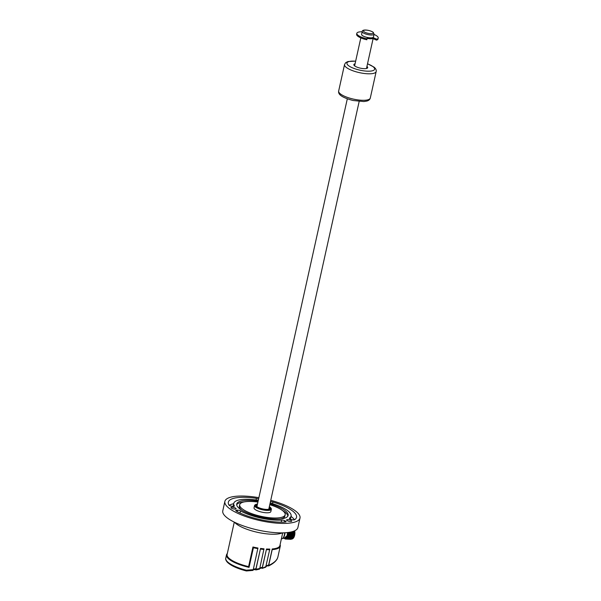 <?xml version="1.0" encoding="UTF-8"?>
<svg xmlns="http://www.w3.org/2000/svg" width="601" height="601" viewBox="0 0 601 601"><rect width="100%" height="100%" fill="white"/><g stroke="black" fill="none" stroke-linecap="round" stroke-linejoin="round"><path stroke-width="0.9" d="M362.17 31.793A10.953 3.17 12.5 0 0 356.829 33.318L356.618 34.257A10.953 3.17 12.5 0 0 366.835 39.771L367.158 38.396A6.078 1.758 12.5 0 0 372.733 38.472L372.943 37.525L376.744 39.2A10.953 3.17 12.5 0 0 378.224 38.058A10.953 3.17 12.5 0 0 374.032 34.422M367.158 38.396L367.369 37.45A6.078 1.758 -167.5 0 1 361.599 34.37A6.078 1.758 12.5 0 0 362.193 35.399A6.078 1.758 12.5 0 0 368.683 37.683A6.078 1.758 12.5 0 0 373.461 36.999A6.078 1.758 -167.5 0 1 372.943 37.525M372.733 38.472L376.534 40.147L376.744 39.2M356.829 33.318A10.953 3.17 12.5 0 0 367.046 38.825L367.369 37.45M376.534 40.147A10.953 3.17 12.5 0 0 378.014 39.005L378.224 38.058M366.835 39.771L367.046 38.825M366.933 66.441A7.084 2.051 -167.5 0 1 367.001 66.493A7.084 2.051 -167.5 0 1 367.692 67.688A7.084 2.051 -167.5 0 1 360.33 68.153A7.084 2.051 -167.5 0 1 353.854 64.623A7.084 2.051 -167.5 0 1 355.071 63.804M291.027 516.417A34.933 10.104 -167.5 0 1 294.46 519.797M270.195 502.797A2.276 0.661 12.5 0 0 271.314 503.27A29.359 8.497 -167.5 0 1 291.102 516.086A29.359 8.497 -167.5 0 1 289.472 518.13A2.276 0.661 12.5 0 0 289.344 518.287A2.276 0.661 12.5 0 0 290.666 519.219L291.575 519.519A2.276 0.661 12.5 0 0 294.573 519.745A34.933 10.104 12.5 0 0 296.533 517.288A34.933 10.104 12.5 0 0 272.922 502.023A2.276 0.661 12.5 0 0 270.42 501.767M270.743 500.317A38.472 11.134 -167.5 0 1 296.225 511.556A38.472 11.134 -167.5 0 1 299.997 518.054A38.472 11.134 -167.5 0 1 260.023 520.594A38.472 11.134 -167.5 0 1 224.872 501.399A38.472 11.134 -167.5 0 1 258.881 497.681M299.997 518.054L297.901 527.52A38.472 11.134 -167.5 0 1 267.663 531.832A38.472 11.134 -167.5 0 1 226.547 517.363A38.472 11.134 -167.5 0 1 222.776 510.865L224.872 501.399M236.696 504.765A26.324 7.618 -167.5 0 1 244.021 501.948M282.41 510.459A26.324 7.618 -167.5 0 1 287.864 516.109M242.143 510.414A23.289 6.739 -167.5 0 1 239.386 506.11L239.701 504.69A23.289 6.739 12.5 0 0 272.463 517.942A23.289 6.739 12.5 0 0 285.167 514.772A23.289 6.739 12.5 0 0 282.891 510.835A23.289 6.739 12.5 0 0 269.774 504.697M285.167 514.772L284.851 516.191A23.289 6.739 -167.5 0 1 280.532 518.926M257.912 502.068A23.289 6.739 12.5 0 0 239.701 504.69M258.107 501.181A26.324 7.618 12.5 0 0 236.734 504.029A26.324 7.618 12.5 0 0 273.771 519.009A26.324 7.618 12.5 0 0 288.134 515.425A26.324 7.618 12.5 0 0 285.558 510.978A26.324 7.618 12.5 0 0 269.969 503.811M270.758 507.868L271.134 508.401A8.609 2.487 -167.5 0 1 271.359 509.227L270.841 511.594A8.609 2.487 -167.5 0 1 266.145 512.766A8.609 2.487 -167.5 0 1 254.877 509.317A8.609 2.487 -167.5 0 1 254.035 507.868L254.561 505.501A8.609 2.487 -167.5 0 1 255.109 504.855L255.68 504.524A8.098 2.344 12.5 0 0 255.951 506.508A8.098 2.344 12.5 0 0 265.777 509.686A8.098 2.344 12.5 0 0 270.758 507.868A8.098 2.344 12.5 0 0 269.331 506.688M282.44 532.869A26.324 7.618 -167.5 0 1 270.42 534.154A26.324 7.618 -167.5 0 1 234.525 522.246M281.651 520.068A29.359 8.497 -167.5 0 1 240.513 510.903A2.276 0.661 12.5 0 0 237.5 510.181L236.696 510.196A2.276 0.661 12.5 0 0 235.787 510.519A2.276 0.661 12.5 0 0 236.306 511.098A34.933 10.104 12.5 0 0 285.355 522.029A2.276 0.661 12.5 0 0 286.084 521.721A2.276 0.661 12.5 0 0 285.407 521.052L284.686 520.699A2.276 0.661 12.5 0 0 281.651 520.068L281.193 522.156M235.847 508.288A2.629 0.759 -167.5 0 1 236.103 508.739A2.629 0.759 -167.5 0 1 233.368 508.912A2.629 0.759 -167.5 0 1 230.964 507.597A2.629 0.759 -167.5 0 1 233.03 507.304A2.629 0.759 -167.5 0 1 235.847 508.288M258.58 499.033A2.276 0.661 12.5 0 0 256.432 498.342A34.933 10.104 12.5 0 0 228.335 502.166A34.933 10.104 12.5 0 0 229.026 505.14A2.276 0.661 12.5 0 0 231.821 506.207L232.775 506.32A2.276 0.661 12.5 0 0 234.382 506.042A2.276 0.661 12.5 0 0 234.337 505.847A29.359 8.497 -167.5 0 1 233.766 503.375A29.359 8.497 -167.5 0 1 257.326 500.152A2.276 0.661 12.5 0 0 258.325 500.212M291.47 520.684A2.629 0.759 -167.5 0 1 291.733 521.127A2.629 0.759 -167.5 0 1 288.998 521.3A2.629 0.759 -167.5 0 1 286.594 519.993A2.629 0.759 -167.5 0 1 287.023 519.692A2.629 0.759 -167.5 0 1 291.47 520.684M257.468 504.059A8.098 2.344 12.5 0 0 255.68 504.524M269.225 507.176A7.084 2.051 -167.5 0 1 269.526 508.957A7.084 2.051 -167.5 0 1 263.358 509.047A7.084 2.051 -167.5 0 1 256.837 506.553A7.084 2.051 -167.5 0 1 256.334 506.034A7.084 2.051 -167.5 0 1 257.363 504.547M269.195 509.107A6.581 1.901 12.5 0 0 269.383 508.784A6.581 1.901 12.5 0 0 269.045 507.965M257.19 505.336A6.581 1.901 12.5 0 0 256.537 505.937A6.581 1.901 12.5 0 0 256.567 506.312M271.359 509.227A8.609 2.487 -167.5 0 1 264.598 510.189A8.609 2.487 -167.5 0 1 255.402 506.951A8.609 2.487 -167.5 0 1 254.561 505.501M372.815 37.578L372.755 37.84A5.567 1.608 -167.5 0 1 367.196 38.254M281.381 538.864L281.426 538.864A6.078 2.892 -86.9 0 0 283.041 537.985A6.078 2.892 -86.9 0 0 284.371 534.943A6.078 2.892 -86.9 0 0 284.649 532.794M294.43 535.115A4.958 2.359 93.1 0 1 292.912 538.015M287.068 536.858L287.841 536.896M288.871 536.956L289.622 536.993M290.651 537.046L291.402 537.091M291.177 537.579L290.426 537.542M289.397 537.482L288.645 537.444M287.616 537.392L286.827 537.347M289.652 539.247L292.371 536.926L292.927 531.472M293.078 531.532L292.845 535.814L290.028 539.33M288.765 539.202L291.432 537.001L292.071 531.727M291.958 535.754L292.214 531.69L291.958 535.761L289.141 539.277M287.879 539.15L290.501 537.061L291.207 531.945M291.072 535.709L291.35 531.908L291.072 535.716L288.247 539.232M286.985 539.105L290.336 532.133M290.185 535.664L290.478 532.103L290.178 535.671L287.496 539.187M286.099 539.052L289.457 532.291M289.291 535.611L289.607 532.268L289.291 535.619L286.474 539.135M284.866 538.834L285.588 539.089L288.57 532.426M288.405 535.566L288.72 532.403L288.405 535.566L285.723 539.089L285.002 538.834M287.834 532.448L287.541 535.401L283.957 538.391M287.368 537.835L286.008 538.601M289.149 537.925L287.781 538.691M293.07 531.524L292.852 535.807M293.897 531.134L293.739 535.852L290.944 539.375M292.582 538.504L294.107 531.051M291.68 538.473L293.28 531.359M290.794 538.421L292.439 531.622M289.9 538.376L291.583 531.855M289.006 538.331L290.711 532.05M288.119 538.286L289.84 532.223M287.225 538.241L288.961 532.366M285.978 538.428L288.074 532.494M290.546 539.292L293.311 536.828L293.769 531.179M291.913 539.135L293.183 538.346L294.52 530.871M293.964 531.577L293.739 535.859M287.834 532.524L287.541 535.401M292.341 538.781A5.454 2.592 -86.9 0 0 293.446 538.023A5.454 2.592 -86.9 0 0 294.685 530.788M268.685 565.451C273.988 562.949 277.038 560.2 277.842 557.18L280.276 546.196A25.31 7.325 -167.5 0 1 272.193 549.63L268.685 565.451M280.096 544.664A25.31 7.325 -167.5 0 1 280.276 546.196M272.193 549.63L272.223 548.953A24.806 7.174 12.5 0 0 279.886 545.61L282.71 532.869M266.175 565.962L268.692 564.887L272.223 548.953M227.313 553.559A25.31 7.325 12.5 0 0 226.502 554.873A25.31 7.325 12.5 0 0 249.054 567.374L248.596 566.623L252.946 546.993L248.596 566.615A24.806 7.174 -167.5 0 1 227.103 554.505L234.277 522.126M257.904 548.638A25.31 7.325 -167.5 0 1 253.412 547.736L252.946 546.993A24.806 7.174 12.5 0 0 257.942 548.007L253.239 569.673L252.878 570.319L253.239 569.673L246.32 570.199L246.598 570.845M253.359 569.139L256.056 568.726L260.556 548.42A24.806 7.174 12.5 0 0 263.989 548.818L259.73 568.478L259.392 569.064L259.73 568.478L256.041 569.245L255.688 569.868L260.556 548.42M259.85 567.93L262.472 567.224L266.513 548.998A24.806 7.174 12.5 0 0 269.811 549.066L265.725 567.043M229.176 505.306A34.933 10.104 -167.5 0 1 233.699 503.706M253.412 547.736L249.054 567.374M262.044 567.922L262.126 568.298L266.04 566.555M262.126 568.298L266.513 548.998M269.774 549.72A25.31 7.325 -167.5 0 1 266.476 549.645M255.598 569.47L255.688 569.868M263.944 549.457A25.31 7.325 -167.5 0 1 260.518 549.051M268.692 564.887L268.377 565.316M262.472 567.224L262.141 567.772M256.056 568.726L255.703 569.35L256.056 568.726M376.166 71.549A16.197 4.688 -167.5 0 1 359.338 72.623A16.197 4.688 -167.5 0 1 344.538 64.54L338.663 91.029A16.197 4.688 12.5 0 0 353.463 99.112A16.197 4.688 12.5 0 0 370.299 98.046L376.166 71.549C376.496 70.054 375.798 68.582 374.085 67.154L367.527 63.751M355.642 61.219A14.176 4.102 12.5 0 0 348.024 65.224A14.176 4.102 12.5 0 0 366.557 71.136A14.176 4.102 12.5 0 0 373.221 66.824A14.176 4.102 12.5 0 0 367.504 63.849M272.922 502.023L272.561 503.653M372.815 32.138A5.063 1.465 12.5 0 0 364.259 30.238A5.063 1.465 12.5 0 0 368.03 33.325A5.063 1.465 12.5 0 0 372.815 32.138M373.461 36.999L374.085 34.159A6.078 1.758 -167.5 0 1 367.774 34.565A6.078 1.758 -167.5 0 1 362.223 31.53L361.599 34.37M284.296 538.406A5.529 2.629 -86.9 0 0 287.616 532.546M282.718 538.323L284.558 538.421A5.469 2.599 -86.9 0 0 287.466 532.569M283.094 537.918A5.469 2.599 -86.9 0 0 284.964 532.779M283.221 537.745A5.529 2.629 -86.9 0 0 283.402 537.542A5.529 2.629 -86.9 0 0 284.866 532.779M240.513 510.903L240.047 513.006M237.5 510.181L237.185 511.579M236.696 510.196L236.478 511.196M256.432 498.342L256.064 499.972M246.282 570.882L246.32 570.199A25.31 7.325 12.5 0 1 225.766 558.186C225.375 559.208 225.938 560.598 227.463 562.356C231.069 565.736 237.327 568.591 246.237 570.92A1.014 1.014 0 0 0 246.523 570.95L252.946 570.409M285.407 521.052L285.19 522.036M284.686 520.699L284.378 522.089M355.664 61.122L347.919 61.535L345.68 62.677L344.538 64.54M338.663 91.029C338.145 93.658 339.843 97.031 353.08 100.502L363.823 101.554L366.858 101.066C368.744 100.547 369.893 99.541 370.299 98.046M290.426 519.129L291.102 516.086M360.818 37.893L354.613 65.87M347.303 98.834L256.905 506.605M373.101 38.629L366.475 68.499M359.165 101.464L268.767 509.235M374.085 34.159L373.244 32.304C369.48 29.787 362.072 29.103 362.223 31.53M288.247 538.113L288.953 538.158M283.402 537.542L283.041 537.985M277.835 557.18L277.211 558.87C275.664 561.597 272.756 563.978 268.467 566.007M233.113 506.35L233.766 503.375M226.502 554.873L225.766 558.186M262.201 568.396L265.807 567.149M259.459 569.155L255.756 569.958M265.822 566.6L268.474 565.436M259.474 568.636L262.216 567.87M252.961 569.891L255.771 569.44"/></g></svg>
